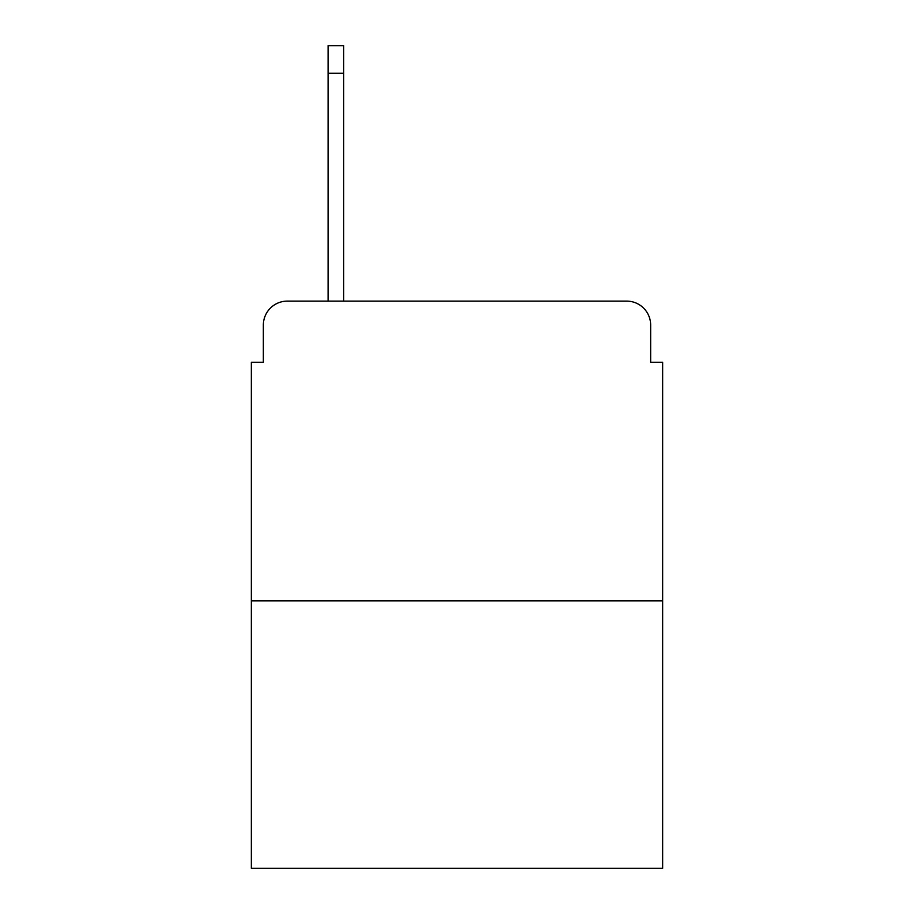 <?xml version="1.0" encoding="UTF-8"?>
<svg xmlns="http://www.w3.org/2000/svg" width="914" height="914" viewBox="0 0 914 914"><rect width="100%" height="100%" fill="white"/><g stroke="black" fill="none" stroke-linecap="round" stroke-linejoin="round"><path stroke-width="1.37" d="M263.346 325.098L263.346 362.264L263.346 325.098A23.981 23.981 0 0 1 287.327 301.117L328.092 301.117L328.092 45.7L343.687 45.7L343.687 73.28L328.092 73.28M662.65 600.898L251.35 600.898L251.35 868.3L662.65 868.3L662.65 362.264L650.654 362.264L650.654 325.098A23.981 23.981 0 0 0 626.673 301.117L287.327 301.117M251.35 600.898L251.35 362.264L263.346 362.264M343.687 73.28L343.687 301.117L363.464 301.117M550.536 301.117L626.673 301.117M650.654 362.264L650.654 325.098"/></g></svg>
